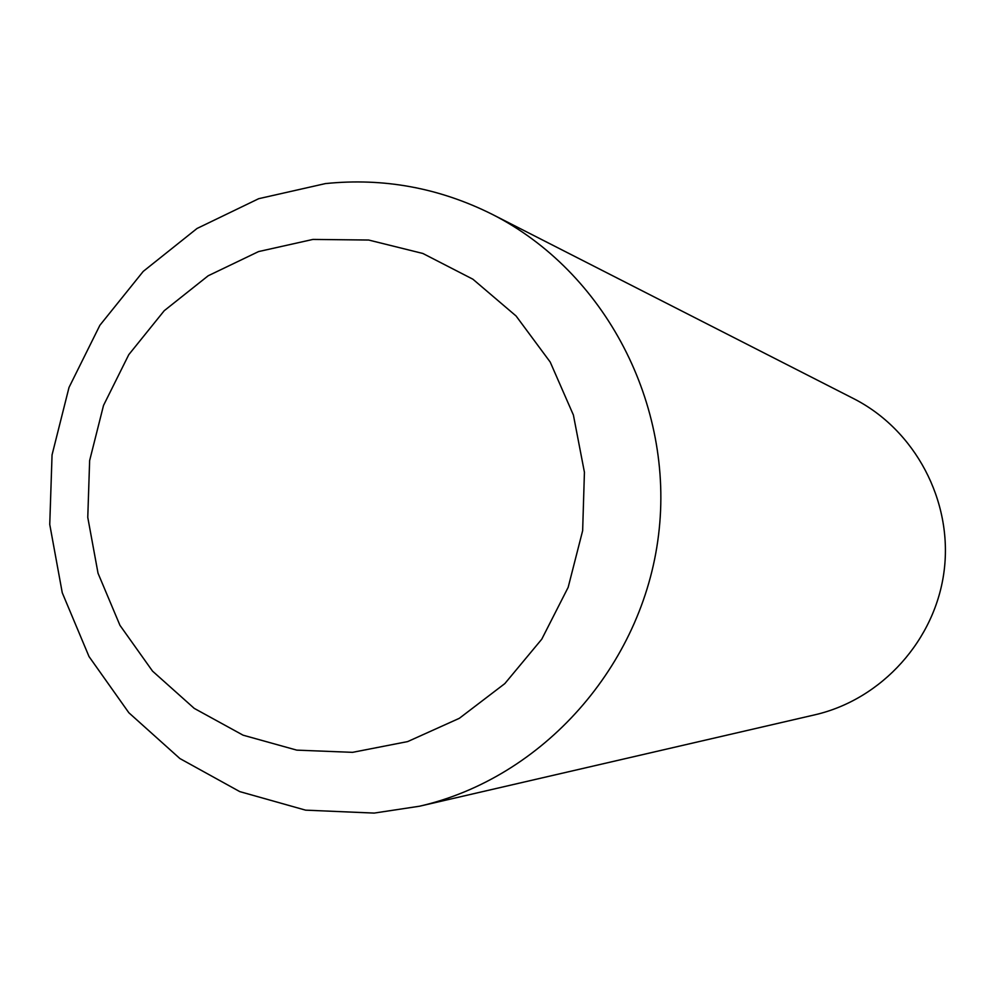<?xml version="1.0" encoding="UTF-8"?>
<svg xmlns="http://www.w3.org/2000/svg" width="995" height="995" viewBox="0 0 995 995"><rect width="100%" height="100%" fill="white"/><g stroke="black" fill="none" stroke-linecap="round" stroke-linejoin="round"><path stroke-width="1.49" d="M312.952 239.422L258.576 251.573L208.191 275.764L164.225 310.714L128.778 354.668L103.517 405.438L89.637 460.585L87.771 517.425L98.032 573.232L119.947 625.32L152.534 671.127L194.249 708.39L243.103 735.193L296.759 750.13L352.541 752.344L407.676 741.586L459.329 718.315L504.826 683.602L541.765 639.188L568.17 587.324L582.647 530.696L584.426 472.252L573.406 415.052L550.21 362.056L516.094 316L472.899 279.209L422.875 253.476L368.647 240.031L312.952 239.422M374.145 813.089L305.589 810.154L239.77 791.61L179.896 758.551L128.852 712.756L89.028 656.563L62.262 592.771L49.75 524.452L52.051 454.914L69.016 387.441L99.886 325.278L143.23 271.399L197.022 228.477L258.737 198.677L325.427 183.59C383.66 177.62 439.255 187.868 492.202 214.323C604.873 271.448 674.734 404.418 658.528 535.161C642.621 665.941 542.661 778.053 419.517 806.224L374.145 813.089M419.517 806.224L814.793 714.833C881.968 699.41 935.735 639.686 944.205 570.235C952.787 500.808 915.064 429.84 853.623 398.634L492.202 214.323"/></g></svg>
